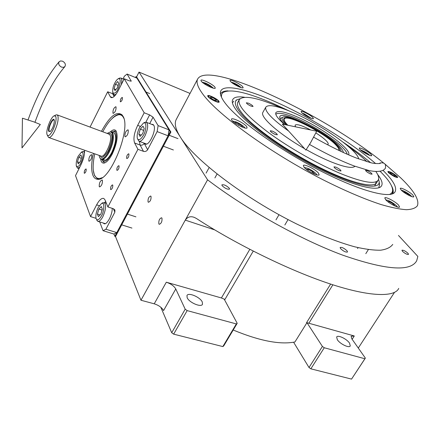 <?xml version="1.0" encoding="UTF-8"?>
<svg xmlns="http://www.w3.org/2000/svg" width="440" height="440" viewBox="0 0 440 440"><rect width="100%" height="100%" fill="white"/><g stroke="black" fill="none" stroke-linecap="round" stroke-linejoin="round"><path stroke-width="0.66" d="M253.242 251.136L224.945 299.448L221.414 297.968L166.315 282.205C170.857 283.74 174.009 285.995 175.769 288.965L163.57 310.585C161.882 307.543 158.769 305.289 154.231 303.815L140.965 300.24L207.565 179.823C246.483 209.446 300.636 239.575 342.672 255.14C385.726 270.078 410.394 271.964 416.68 260.81L417.857 256.438L398.464 235.45M135.52 77.539L135.982 76.632L170.209 131.775L114.835 236.335L115.511 236.544L140.965 300.24M306.939 322.713L294.927 341.979C280.088 344.889 259.512 340.901 233.2 330.017M161.964 218.163L161.59 217.762C159.495 218.515 158.582 220.561 158.846 223.894L159.225 224.312C161.326 223.542 162.239 221.496 161.964 218.163M151.019 196.378L150.695 196.026C148.72 196.79 147.84 198.754 148.055 201.916L148.385 202.279C150.359 201.509 151.239 199.54 151.019 196.378M135.982 76.632L136.593 76.885L139.018 72.088L207.565 179.823M190.025 93.434L139.018 72.088M358.292 348.051L394.51 292.347M306.983 322.713L354.288 335.979L351.131 336.309L351.824 338.85L365.365 358.111L351.538 379.104L364.881 358.754L324.269 347.754L322.405 346.445L306.983 322.713L306.51 322.757L330.622 284.07M351.538 379.104L310.855 368.825L309.012 367.516L293.601 342.238M309.012 367.516L322.405 346.445M224.131 299.03L237.198 323.312L223.724 345.911L222.838 346.583L173.657 334.152L171.715 332.734L160.82 307.252M171.715 332.734L185.191 309.188L175.769 288.965M187.165 297.737C189.162 302.594 201.273 307.714 202.505 304.255L202.268 301.961C200.151 297.116 188.26 292.094 186.967 295.532L187.165 297.737M185.191 309.188L187.16 310.607L236.335 323.928L237.198 323.312M214.825 229.922L185.279 220.121C187.632 216.832 190.696 215.947 194.475 217.465L196.543 218.548C230.791 241.038 285.219 268.961 328.807 283.47C372.389 297.99 395.241 296.61 398.723 288.393M347.1 250.877C344.19 248.188 341.864 247.055 340.125 247.473L340.533 248.584C343.442 251.284 345.774 252.423 347.523 251.999L347.1 250.877M229.345 188.293C226.452 185.543 223.96 184.399 221.876 184.855L222.073 185.642C224.966 188.403 227.464 189.552 229.554 189.096L229.345 188.293M408.018 253.319C405.367 250.998 403.343 249.975 401.94 250.239L402.441 251.29C405.091 253.616 407.121 254.65 408.535 254.386L408.018 253.319M337.337 339.73C340.016 343.981 349.294 348.414 350.268 345.917L349.541 343.139C346.791 338.894 337.667 334.554 336.661 337.029L337.337 339.73M364.881 358.754L365.365 358.111M310.855 368.825L324.269 347.754M222.838 346.583L236.335 323.928M173.657 334.152L187.16 310.607M382.982 170.335L382.987 170.34C393.74 180.895 397.639 188.249 394.686 192.401C389.439 198.907 358.166 190.421 318.252 169.708C278.372 149.066 238.799 120.549 225.973 104.159C221.876 98.972 220.033 94.985 220.44 92.208C221.634 83.479 244.739 88.264 273.906 101.123C308.632 116.281 351.054 142.197 375.634 163.576M220.457 93.946C221.556 91.988 224.076 90.959 228.014 90.86M391.468 185.686C393.217 188.92 393.652 191.494 392.772 193.402L392.541 193.809M176.556 118.877L176.072 119.801C174.24 123.789 175.681 129.553 180.384 137.104C194.139 159.561 244.596 198.149 296.357 223.823C318.389 234.526 337.865 242.193 354.778 246.818C365.118 249.222 373.747 250.349 380.666 250.201C386.535 249.359 390.561 247.423 392.755 244.398M383.389 162.811C324.533 114.736 207.631 59.191 197.532 79.255C196.091 82.522 197.956 87.615 203.132 94.534C218.29 115.093 270.43 152.895 322.707 179.614C344.938 190.795 364.408 199.111 381.128 204.567C391.303 207.531 399.713 209.248 406.357 209.704C411.917 209.473 415.608 208.137 417.434 205.7C419.496 199.821 413.881 190.509 400.593 177.76L385.215 164.285M207.961 96.569L207.669 95.761C207.972 94.303 217.14 98.736 218.873 101.167L219.186 102.003C218.928 103.477 209.632 98.989 207.961 96.569M388.575 172.695L387.849 171.512C389.868 171.446 392.904 173.019 396.957 176.231L397.716 177.441C395.681 177.502 392.634 175.918 388.575 172.695M231.919 120.428C234.377 123.888 246.725 129.866 247.11 127.804L246.598 126.473C244.035 122.997 231.913 117.128 231.451 119.163L231.919 120.428M304.084 167.272C307.087 171.034 318.709 176.781 319.149 174.735L318.34 172.964C315.243 169.191 303.842 163.554 303.341 165.566L304.084 167.272M385.847 199.92C389.147 203.522 399.207 208.681 399.586 206.971L398.453 204.958C395.076 201.344 385.204 196.29 384.78 197.967L385.847 199.92M401.28 190.19C404.393 193.407 413.529 198.143 413.826 196.708L412.715 194.898C409.53 191.67 400.554 187.017 400.224 188.436L401.28 190.19M360.052 149.529C362.736 152.317 371.525 156.855 371.745 155.573L370.893 154.193C368.154 151.399 359.502 146.933 359.243 148.192L360.052 149.529M301.67 112.596C304.024 115.203 313.225 119.884 313.423 118.586L312.796 117.48C310.382 114.862 301.318 110.253 301.081 111.529L301.67 112.596M230.389 81.329C232.458 83.969 242.919 89.161 243.133 87.665L242.704 86.73C240.565 84.079 230.257 78.963 229.994 80.432L230.389 81.329M201.273 81.252C203.319 84.161 215.001 89.854 215.281 88.088L214.896 87.114C212.762 84.189 201.267 78.59 200.926 80.322L201.273 81.252M289.333 111.023L273.614 103.708C246.939 92.158 229.999 88.468 222.789 92.637L221.551 94.523L221.414 97.07M392.348 193.886L392.59 192.264M375.892 182.336L375.815 183.607M389.329 194.524C391.452 193.688 392.552 192.28 392.623 190.295C392.568 185.834 388.459 179.57 380.298 171.49L380.077 171.281M370.546 162.641C362.687 156.03 353.595 149.248 343.277 142.296M244.514 97.246C236.836 96.146 232.755 97.422 232.271 101.068C232.078 103.554 233.783 107.036 237.38 111.507C248.705 125.686 282.013 149.617 315.513 166.975C349.041 184.393 375.898 191.868 380.974 186.577C383.202 184.212 382.091 180.174 377.63 174.46M379.489 184.338L378.807 187.776M378.593 179.19L379.17 181.615C380.144 190.498 356.939 186.428 322.806 169.703C288.734 153.071 252.098 127.49 240.312 112.739C235.07 106.167 233.943 101.86 236.929 99.82L235.889 100.265M239.948 98.758L236.929 99.82M232.414 102.812L233.822 101.151M376.778 182.413C374.121 188.755 349.91 182.842 317.988 166.634C286.105 150.486 253.391 127.292 242.358 113.597C238.249 108.515 236.709 104.808 237.743 102.465L239.19 99.82C237.457 105.65 247.495 116.765 269.302 133.161C290.56 148.681 320.1 165.291 342.562 174.378C363.798 182.677 375.727 184.498 378.361 179.845C379.214 177.914 378.378 175.131 375.854 171.501M238.013 101.965L237.743 102.465M284.79 124.608C278.014 118.828 275.028 114.868 275.825 112.734C277.684 110.253 284.669 111.595 296.786 116.76C320.452 126.753 351.901 149.364 348.656 154.611L348.656 154.611M239.19 99.82C243.232 94.837 257.109 97.438 280.819 107.635L283.124 108.653M348.43 146.514C355.768 151.871 361.972 156.937 367.043 161.706M263.01 112.139L265.766 107.222C268.202 104.055 277.189 105.798 292.727 112.459C320.502 124.3 357.462 149.963 358.655 158.901M265.766 107.222C264.666 111.353 272.278 119.29 288.596 131.021M355.014 166.276C352.374 168.657 344.344 167.167 330.924 161.794C323.241 158.62 315.04 154.572 306.306 149.649M262.823 112.481C259.892 117.04 279.175 134.178 304.634 148.693M250.965 106.101L253.044 106.491C252.769 105.622 251.24 104.517 248.457 103.175L246.362 102.784C246.637 103.653 248.171 104.759 250.965 106.101M275.226 134.447L277.338 134.778C277.041 133.766 275.38 132.545 272.365 131.109L270.232 130.774C270.534 131.78 272.195 133.007 275.226 134.447M339.174 170.715L341.011 170.973C340.648 169.873 338.927 168.586 335.836 167.107L333.982 166.843C334.34 167.937 336.072 169.23 339.174 170.715M370.48 173.943L372.081 174.196C371.701 173.184 370.051 171.969 367.142 170.549L365.525 170.291C365.904 171.309 367.56 172.524 370.48 173.943M213.219 88.149L213.087 87.972C211.53 86.328 208.989 84.689 205.453 83.067L202.031 82.055M210.887 87.346L211.139 87.137L208.159 84.931L204.424 83.325L204.039 83.622M204.424 83.325L204.204 83.732M208.159 84.931L207.68 85.822M244.987 128.007L244.618 127.435C242.781 125.466 239.954 123.635 236.132 121.93L232.441 121.017M242.154 127.072L242.517 126.572L239.157 124.042L235.131 122.386L234.707 122.92M235.131 122.386L234.801 122.986M239.157 124.042L238.464 125.29M397.447 207.009C396.264 204.738 389.56 200.799 388.042 200.404L385.737 199.804M395.137 206.118L393.239 203.88L389.169 201.57L387.624 201.504M389.169 201.57L388.696 202.323M393.239 203.88L392.634 204.842M369.705 155.392L369.32 154.979C367.505 153.186 364.524 151.476 360.388 149.847M367.769 154.578L364.777 152.202L361.801 150.997M364.777 152.202L364.441 152.763M241.104 87.599L241.043 87.527C239.52 86.004 237.149 84.496 233.937 83.001L231.16 82.088M239.069 86.834L238.178 85.805L234.614 83.782L232.815 83.358M234.614 83.782L234.311 84.332M238.178 85.805L237.908 86.3M316.982 174.939C316.08 172.678 309.243 168.713 307.466 168.207L304.26 167.47M314.303 174.02L314.749 174.064L312.807 171.826L308.468 169.362L306.07 169.125M308.468 169.362L307.835 170.434M312.807 171.826L312.114 172.992M411.736 196.603L411.01 195.762C410.421 194.849 404.002 190.531 401.269 190.174M409.486 195.663L409.37 195.09L406.027 192.704L402.925 191.604M406.027 192.704L405.554 193.452M409.37 195.09L409.123 195.481M311.399 118.415L304.332 113.872L302.264 113.157M309.502 117.639L308.484 116.595L305.102 114.675L303.914 114.428M305.102 114.675L304.87 115.071M308.484 116.595L308.236 117.024M218.378 101.437C218.647 103.021 210.265 99.083 208.753 96.899L208.571 96.118C209.27 95.178 216.678 98.857 218.091 100.837L218.411 102.251M216.293 100.078C213.956 98.115 211.998 97.163 210.413 97.24L210.568 97.663C212.9 99.638 214.863 100.59 216.458 100.518L216.293 100.078M388.608 171.881C390.511 171.996 393.096 173.36 396.358 175.978L397.023 176.935C395.483 177.172 392.87 175.846 389.186 172.953L388.608 171.881L388.086 172.156M390.577 173.536C392.706 175.23 394.306 176.061 395.373 176.028L394.977 175.395C392.849 173.707 391.254 172.882 390.192 172.915L390.577 173.536M338.888 150.43L338.954 150.194C339.108 149.017 338.047 147.246 335.764 144.887C324.868 133.062 287.309 113.878 284.427 118.839C283.679 119.774 284.411 121.484 286.632 123.97L287.848 125.241M327.415 144.7L328.141 144.199C328.416 143.523 327.822 142.417 326.359 140.882C324.043 138.523 320.579 135.9 315.964 133.012M310.728 129.982C301.868 125.384 296.654 123.783 295.081 125.186L295.504 126.825M347.243 154.259C346.868 152.554 345.433 150.447 342.942 147.945C335.841 140.019 311.152 124.383 296.379 118.349C286.11 113.878 279.406 112.398 276.265 113.916L275.853 114.477M343.305 152.493C343.327 151.102 342.062 149.1 339.52 146.482C326.04 131.918 279.499 108.862 279.752 117.183C279.659 118.344 280.599 120.032 282.574 122.243L284.928 124.636M280.022 118.569L281.094 118.041M341.011 151.431L341.033 150.964C340.918 149.688 339.757 147.917 337.557 145.651C326.095 133.276 287.232 113.151 282.651 117.392C281.408 118.288 282.09 120.208 284.697 123.151L286.451 124.949M339.383 150.667C339.713 149.479 338.646 147.614 336.182 145.062C324.797 132.704 285.351 112.822 283.767 118.85C283.338 119.856 284.141 121.501 286.182 123.778L287.518 125.175M101.47 131.307C109.67 116.303 116.523 110.814 122.034 114.84L122.986 116.243C131.566 128.909 109.5 182.661 97.251 179.218C95.332 178.992 93.885 177.683 92.912 175.285C91.097 170.291 91.262 162.987 93.412 153.368M98.698 179.157L97.234 178.722L94.441 175.291L93.346 170.489M123.03 78.92L124.399 76.192L127.1 74.052L136.901 78.111L169.015 129.85L168.08 135.795L116.809 232.606L113.922 234.042L103.054 230.703L105.897 229.235L116.809 232.606M168.08 135.795L157.141 131.593L147.637 149.699C146.625 151.256 145.239 151.8 143.484 151.349L140.107 145.046L139.354 141.35M113.416 208.736L114.851 212.179L114.922 209.974L113.432 208.742L107.894 206.948L137.935 149.309L143.484 151.349M114.851 212.179L105.897 229.235M103.054 230.703L99.704 221.914M84.519 150.211C84.799 154.308 83.644 159.104 81.048 164.61L75.515 175.615L90.558 216.607L95.964 218.306M90.057 127.078L107.684 91.773L113.24 93.901M127.1 74.052L131.241 81.12L129.283 80.828L124.229 78.755L144.188 112.772L149.617 114.906L153.048 117.189L158.114 125.615L169.015 129.85M157.141 131.593L158.114 125.615M110.578 189.371L110.797 189.64C112.189 189.007 112.844 187.512 112.767 185.147L112.547 184.888C111.161 185.51 110.506 187.006 110.578 189.371M126.676 158.334L126.874 158.565C128.337 157.916 129.019 156.398 128.915 154.011L128.717 153.791C127.259 154.435 126.577 155.947 126.676 158.334M144.48 143.264L145.173 143.935C148.973 146.685 156.833 129.52 153.731 125.191L152.999 124.443L151.635 124.333M137.935 149.309L134.624 143.011C133.133 138.754 134.151 132.875 137.682 125.373L140.267 126.363M120.324 101.695L120.467 101.849C121.809 101.184 122.458 99.759 122.403 97.587L122.26 97.438C120.918 98.098 120.269 99.523 120.324 101.695M84.227 173.069L84.409 173.299C85.613 172.684 86.213 171.309 86.201 169.163L86.02 168.938C84.821 169.548 84.222 170.923 84.227 173.069M116.853 170.176L117.057 170.412C118.465 169.774 119.13 168.278 119.047 165.93L118.844 165.693C117.436 166.326 116.776 167.822 116.853 170.176M144.188 112.772L137.682 125.373M124.229 78.755L118.333 90.475C115.462 95.843 113.02 98.186 111.007 97.51L110.281 96.707L112.453 97.564M107.684 91.773L110.281 96.707M90.558 216.607L96.641 204.842C99.308 199.92 101.706 197.802 103.824 198.484L105.061 200.002L107.894 206.948M112.943 113.118L113.168 113.372C115.165 112.371 116.122 110.237 116.056 106.964L115.836 106.722C113.845 107.712 112.882 109.846 112.943 113.118M88.797 160.919L89.062 161.249C90.915 160.303 91.828 158.213 91.8 154.974L91.542 154.66C89.694 155.595 88.781 157.68 88.797 160.919M99.231 186.549L99.55 186.94C101.547 185.994 102.504 183.794 102.427 180.34L102.113 179.96C100.128 180.895 99.165 183.09 99.231 186.549M124.927 136.554L125.197 136.851C127.358 135.85 128.37 133.601 128.244 130.103L127.98 129.817C125.824 130.807 124.806 133.05 124.927 136.554M103.301 223.036L103.978 223.647C106.744 225.445 112.42 214.968 112.222 208.351M112.459 118.162C116.171 114.626 119.301 113.498 121.847 114.785L122.133 114.961M123.822 118.311L123.475 117.59C122.469 115.616 120.945 114.642 118.916 114.681C113.504 115.885 108.13 121.589 102.795 131.797C108.13 121.589 113.504 115.885 118.916 114.681C113.504 115.885 108.13 121.589 102.795 131.797M121.6 114.659L118.734 114.697M95.92 177.177L98.093 179.042M94.743 153.835C92.488 165.083 92.642 172.568 95.205 176.297C92.642 172.568 92.488 165.083 94.743 153.835C92.488 165.083 92.642 172.568 95.205 176.297C96.712 178.635 99.028 179.086 102.157 177.661C99.028 179.086 96.712 178.635 95.205 176.297C96.712 178.635 99.028 179.086 102.157 177.661M104.313 163.026L103.582 163.114C106.238 162.899 109.131 159.857 112.272 153.984C117.051 143.489 118.294 135.773 116.001 130.834C118.294 135.773 117.051 143.489 112.272 153.984C109.131 159.857 106.238 162.899 103.582 163.114C106.238 162.899 109.131 159.857 112.272 153.984C117.051 143.489 118.294 135.773 116.001 130.834C114.697 129.278 112.86 129.591 110.495 131.769C112.86 129.591 114.697 129.278 116.001 130.834C114.697 129.278 112.86 129.591 110.495 131.769M103.582 163.114C101.954 163.026 100.969 161.585 100.628 158.796C100.969 161.585 101.954 163.026 103.582 163.114C101.954 163.026 100.969 161.585 100.628 158.796M113.801 131.296L116.27 131.241M104.715 162.899L102.9 161.376M101.844 159.451L102.075 160.001C104.352 163.075 107.63 160.815 111.914 153.219C117.227 143.231 117.805 130.02 113.02 131.566C117.805 130.02 117.227 143.231 111.914 153.219C107.63 160.815 104.352 163.075 102.075 160.001C104.352 163.075 107.63 160.815 111.914 153.219C117.227 143.231 117.805 130.02 113.02 131.566L111.848 132.044M103.615 160.078C105.892 160.842 108.576 158.378 111.667 152.691C116.045 142.78 116.847 136.175 114.081 132.875C116.847 136.175 116.045 142.78 111.667 152.691C108.576 158.378 105.892 160.842 103.615 160.078C105.892 160.842 108.576 158.378 111.667 152.691C116.045 142.78 116.847 136.175 114.081 132.875L113.614 132.699M104.429 160.281L103.681 159.324M118.916 114.681C120.945 114.642 122.469 115.616 123.475 117.59C122.469 115.616 120.945 114.642 118.916 114.681L119.999 114.477M114.835 236.335L113.922 234.042M170.209 131.775L170.891 132.038L115.511 236.544M136.593 76.885L170.891 132.038M96.146 218.73C97.345 220.831 99.127 219.857 101.492 215.804C103.554 213.329 105.474 201.454 101.525 203.489L98.241 207.433C96.146 211.921 95.442 215.677 96.129 218.686L96.146 218.73M96.723 220.072L97.68 221.276C99.182 221.771 100.903 220.264 102.834 216.755C105.897 209.77 106.381 205.062 104.297 202.637L102.317 203.022M101.316 206.547L98.868 209.055L97.411 214.071L98.389 216.634L100.848 214.143L102.317 209.077L101.316 206.547M98.868 209.055L102.031 210.067M97.411 214.071L100.078 214.918M137.583 138.897C139.029 140.646 141.026 139.343 143.555 134.987C145.607 132.363 147.576 121.259 143.479 123.052L139.508 127.699C137.5 131.857 136.78 135.405 137.352 138.342L137.583 138.897M137.484 138.699L138.875 141.174C140.635 141.796 142.665 140.041 144.953 135.927C147.983 129.19 148.478 124.652 146.438 122.32L144.238 122.65M142.978 126.209L140.288 129.107L138.837 134.195L140.052 136.428L142.753 133.535L144.215 128.403L142.978 126.209M140.288 129.107L143.649 130.388M138.837 134.195L141.273 135.119M119.851 79.107L118.465 78.634C117.172 79.288 115.94 80.79 114.758 83.149C113.207 85.904 112.536 89.045 112.745 92.582C114.499 93.984 116.254 92.791 118.008 89.001C120.01 84.601 120.626 81.307 119.851 79.107M121.132 84.92C121.908 81.917 121.979 79.788 121.347 78.54L120.863 78.034L119.328 78.216M112.838 92.829L113.944 94.903L116.034 94.314M115.033 90.596L117.365 87.841L118.701 83.287L117.706 81.521L115.385 84.282L114.054 88.803L115.033 90.596M114.054 88.803L115.918 89.551M115.385 84.282L118.085 85.377M82.88 152.84L81.428 152.152L78.276 156.062C76.675 158.923 76.01 162.212 76.285 165.941C77.853 167.195 79.392 166.155 80.905 162.828C82.819 158.62 83.479 155.287 82.88 152.84M84.535 152.933L83.705 151.47L82.291 151.696M76.389 166.183L77.506 168.091L79.783 167.134M78.249 163.911L80.383 161.486L81.719 156.987L80.911 154.941L78.788 157.371L77.457 161.843L78.249 163.911M77.457 161.843L79.459 162.536M78.788 157.371L81.34 158.263M99.132 155.392L99.633 157.542L100.326 158.571C102.537 159.962 105.309 157.614 108.647 151.531C112.305 143.616 113.443 137.472 112.063 133.095L110.627 131.797L107.157 133.413M100.914 158.983L101.316 159.264C103.582 160.023 106.26 157.553 109.346 151.855C113.058 143.836 114.208 137.61 112.805 133.172L111.793 132.022L110.809 131.808M52.971 129.965C55.572 124.151 56.529 119.691 55.847 116.584L54.351 115.753C50.996 116.567 45.485 130.895 47.08 134.662L47.096 134.722C48.263 136.746 50.221 135.163 52.971 129.965M47.234 135.025L48.582 137.462C50.16 137.984 52.168 135.861 54.615 131.098C57.585 124.449 58.674 119.356 57.882 115.808L57.211 114.906L56.161 114.862L54.923 115.682M54.367 120.879L54.153 120.274C52.844 117.816 48.037 128.233 49.203 130.977L49.841 131.543L50.595 131.18M48.697 131.324L50.221 131.538C52.723 128.579 54.104 124.977 54.357 120.731L54.208 119.961C53.092 116.32 47.377 128.139 48.697 131.324M62.552 61.193L60.61 60.935L59.142 61.748C58.13 63.833 58.927 65.615 61.534 67.106L63.459 67.359L64.916 66.561C65.951 64.482 65.159 62.695 62.552 61.193M33.858 121.875L40.326 124.482L22 147.906L22.44 118.206L33.858 121.875M379.297 163.587L380.116 162.993C384.543 162.267 386.276 164.076 385.314 168.427L384.06 169.67C380.881 172.183 373.411 171.573 368.572 170.418L354.293 166.012C341 161.007 326.084 153.83 309.546 144.474M316.707 131.225L310.558 142.753L305.888 150.079L282.304 124.091L316.75 131.23M166.315 282.205L154.231 303.815M221.414 297.968L249.794 249.365M352.143 339.306L354.288 335.979M309.018 323.026L332.882 284.807M147.637 149.699L144.056 143.105M149.715 123.591L153.048 117.189M144.21 143.423C143.209 144.958 141.845 145.497 140.107 145.046L134.624 143.011M96.641 204.842L99.275 205.689M114.109 96.498L112.629 93.737M131.18 80.834L130.966 81.252M145.86 122.139L149.617 114.906M104.533 202.714L105.666 201.487M48.912 137.577L100.887 156.013C104.643 158.752 112.943 139.97 110.088 135.13L108.9 134.062M100.359 155.826L100.419 155.986C101.25 159.099 103.868 157.344 108.279 150.733C111.727 141.933 112.722 136.582 111.26 134.673C110.869 133.529 109.907 133.26 108.378 133.87M392.772 193.402L392.507 193.826M393.316 193.452L394.686 192.401M176.072 119.801L197.532 79.255M392.623 190.295L392.584 192.522M379.522 187.512L380.974 186.577M379.17 181.615L379.561 184.954M374.798 185.62L378.004 180.428M214.896 177.914L217.047 174.042M206.09 173.118L209.143 167.58M365.805 253.655L368.357 249.596M357.533 248.54L358.1 247.638M284.834 225.011L288.052 219.582M275.985 219.863L279.004 214.726M208.571 96.118L207.917 96.509M397.023 176.935L397.007 177.556M284.427 118.839L283.652 119.493M276.265 113.916L275.776 114.202M282.651 117.392L280.236 118.399M341.033 150.964L341.099 151.47M145.173 143.935L145.58 144.089M111.375 97.653L111.007 97.51M98.654 179.163L97.251 179.218M103.978 223.647L104.363 223.762M97.829 178.921L97.234 178.722M113.02 131.566L114.582 131.026M135.916 216.843L127.408 214.093M131.945 228.08L121.704 224.851M106.42 203.324L104.297 202.637M105.276 223.652L98.043 221.392M101.525 203.489L102.85 202.708M177.964 138.633L169.186 135.256M173.382 149.974L163.378 146.212M153.692 125.131L146.438 122.32M146.548 144.034L139.26 141.317M143.479 123.052L144.848 122.32M118.465 78.634L119.757 78.007M149.666 93.555L146.036 92.076M115.181 95.392L114.208 95.007M123.954 79.299L120.863 78.034M81.428 152.152L82.682 151.487M79.035 168.614L77.759 168.179M84.596 151.784L83.705 151.47M50.589 131.192L50.221 131.538M54.357 115.753L56.161 114.862M57.211 114.906L108.922 134.068M110.627 131.797L111.347 131.852M111.793 132.022L114.081 132.875M101.783 159.434L104.093 160.248M59.142 61.748C47.438 75.592 37.081 94.958 28.067 119.862M64.916 66.561C53.768 79.437 43.78 98.005 34.953 122.271M380.116 162.993L380.331 163.108C381.167 163.724 374.792 163.928 370.282 162.575L356.736 158.174C343.981 153.219 329.637 146.234 313.709 137.214"/></g></svg>
